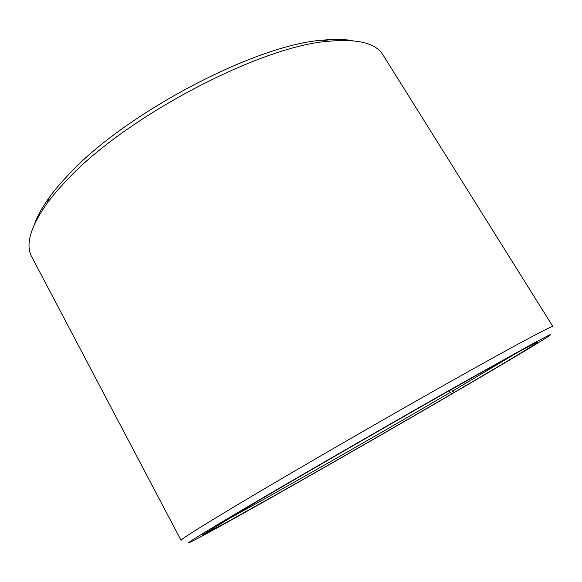 <?xml version="1.0" encoding="UTF-8"?>
<svg xmlns="http://www.w3.org/2000/svg" width="582" height="582" viewBox="0 0 582 582"><rect width="100%" height="100%" fill="white"/><g stroke="black" fill="none" stroke-linecap="round" stroke-linejoin="round"><path stroke-width="0.87" d="M516.663 352.976L452.44 391.169L454.287 392.363L459.744 389.343C502.484 364.39 538.139 343.198 548.259 336.483C550.819 334.723 551.103 334.272 549.102 335.116L531.01 344.631L466.706 380.497C400.452 417.92 304.364 473.304 247.896 506.595C198.949 535.535 180.311 547.124 191.987 541.347C220.04 527.285 361.349 446.794 457.43 390.689L457.43 390.624M451.428 389.467L452.44 391.169M34.622 223.874C37.394 215.922 42.326 207.054 49.412 197.276C54.504 190.292 60.674 182.995 67.934 175.371C124.148 113.599 255.876 44.516 322.603 40.18C334.621 38.972 344.77 39.176 353.034 40.784M31.814 256.96C25.201 245.073 30.279 227.22 47.033 203.409C52.264 196.265 58.622 188.772 66.101 180.944C124.068 117.433 260.765 45.702 329.106 41.213C358.112 38.703 376.088 43.301 383.043 54.992L552.893 326.538C552.769 325.163 515.776 344.813 448.395 382.767C381.21 420.611 293.539 471.333 240.686 502.87C200.033 527.19 180.158 539.689 181.067 540.351L31.814 256.96M449.275 390.689L450.301 392.421L452.127 393.628C398.91 424.678 334.141 461.897 281.812 491.492L225.496 522.971L202.158 535.076L258.066 500.971C301.818 475.203 370.159 435.692 427.443 403.086C484.813 370.428 524.295 348.531 534.458 343.504C549.612 336.003 508.464 360.745 454.287 392.363M450.301 392.421C373.811 437.206 268.564 497.254 222.135 522.338M452.127 393.628L457.43 390.689M49.412 197.276L47.033 203.409M322.603 40.18L329.106 41.213"/></g></svg>
